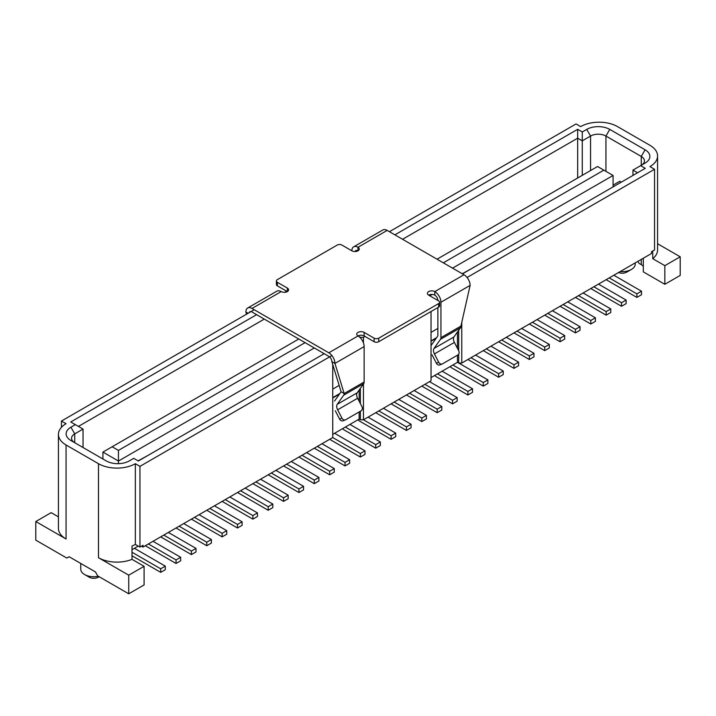 <?xml version="1.0" encoding="UTF-8"?>
<svg xmlns="http://www.w3.org/2000/svg" width="716" height="716" viewBox="0 0 716 716"><rect width="100%" height="100%" fill="white"/><g stroke="black" fill="none" stroke-linecap="round" stroke-linejoin="round"><path stroke-width="1.07" d="M360.381 337.88L360.381 337.325L363.451 337.325L364.99 336.439M359.056 336.663L360.381 337.325M339.151 385.405L332.734 389.119M437.87 328.411L431.041 332.358M432.213 294.428L429.815 295.815M431.041 311.514L431.041 380.778L363.451 419.8L360.381 419.8L360.381 411.235M363.451 337.325L363.451 342.928M363.451 383.973L363.451 419.8L391.106 435.767L395.715 433.108L368.06 417.142M467.074 277.495L654.549 169.262L654.549 249.965L651.471 251.737L651.471 253.518L461.766 363.039L461.766 322.361M329.655 439.311L360.381 457.05L360.381 453.505L332.734 437.539L143.021 547.069L143.021 545.297L139.951 547.069L139.951 466.358L331.902 355.539M332.734 437.539L332.734 364.435M431.041 377.592L457.461 362.332L458.696 363.039L461.766 363.039M359.155 411.942L359.155 419.093L360.381 419.8M359.155 419.093L332.734 434.344M141.482 546.183L143.021 547.069M324.205 353.686L138.331 460.997L133.731 458.338L129.274 460.907A16.289 9.406 0 0 1 106.228 460.907L70.902 440.51A16.289 9.406 0 0 1 70.902 427.21L75.359 424.633L70.75 421.975L256.614 314.664M394.865 234.848L577.669 129.31L582.269 131.968L586.726 129.399A16.289 9.406 0 0 1 609.772 129.399L645.098 149.796A16.289 9.406 0 0 1 645.098 163.096L640.641 165.665L645.25 168.332L462.455 273.87M654.549 169.262L649.94 166.604A26.071 15.054 0 0 0 657.574 155.954A26.071 15.054 0 0 0 649.94 145.312L617.523 126.607A26.071 15.054 0 0 0 580.658 126.607L576.049 123.94L389.415 231.698M286.49 291.117L284.959 292.307M254.234 309.742L61.451 421.044L66.06 423.702A26.071 15.054 0 0 0 58.426 434.344A26.071 15.054 0 0 0 66.06 444.985L98.477 463.7A26.071 15.054 0 0 0 135.342 463.7L139.951 466.358M657.574 155.954L657.574 249.965A26.071 15.054 180 0 1 652.75 258.691L652.75 251.003M643.317 258.225L643.317 271.865L664.842 284.288L680.2 275.418L680.2 256.793L657.574 243.735M643.317 266.298A10.865 6.274 0 0 0 641.259 264.643L639.03 263.363L637.875 261.367M132.012 549.7L138.26 546.093M132.012 559.339L144.095 566.311L128.737 575.181L98.477 557.71A26.071 15.054 180 0 0 132.012 559.339L132.012 546.031A26.071 15.054 0 0 0 135.342 544.411L135.342 463.7M139.951 547.069L135.342 544.411M680.2 256.793L664.842 265.663L652.75 258.691M664.842 265.663L664.842 284.288M128.737 575.181L128.737 593.806L144.095 584.936L144.095 566.311M128.737 593.806L97.707 575.888L95.398 571.896L69.13 556.735L66.83 558.068L35.8 540.15L35.8 521.525L66.06 538.996A26.071 15.054 180 0 1 58.426 528.354L58.426 434.344M61.451 421.044L61.451 427.309M35.8 521.525L51.158 512.656L58.426 516.854M620.235 271.552A13.031 7.527 0 0 0 631.431 269.431A13.031 7.527 0 0 0 635.244 264.115L635.244 262.879M618.526 272.536A6.516 3.759 0 0 0 626.822 272.098L631.431 269.431M80.756 563.447L80.756 569.193A13.031 7.527 0 0 0 84.569 574.518A13.031 7.527 0 0 0 98.325 576.246M89.178 577.177L84.569 574.518L89.178 577.177A6.516 3.759 0 0 0 98.396 577.177L99.166 576.738M359.155 390.05L359.155 401.273M360.381 403.654L360.381 388.314M339.482 394.086L332.734 397.989M458.696 363.039L458.696 354.143M334.56 401.032L341.093 391.759L331.875 361.652L334.954 363.424A8.681 5.012 -120 0 0 328.814 352.8L252.005 308.453A8.681 5.012 -120 0 0 247.664 308.023L276.85 291.17A8.681 5.012 -120 0 1 281.191 291.6A4.341 2.506 -0 0 0 285.926 292.146A4.341 2.506 -0 0 0 288.611 289.828A4.341 2.506 -0 0 0 287.34 288.056L277.352 282.292A3.258 1.88 180 0 1 276.403 280.958A3.258 1.88 180 0 1 277.352 279.634L337.263 245.042A3.258 1.88 180 0 1 341.872 245.042L351.86 250.815A8.681 5.012 60 0 1 353.659 246.832L382.845 229.979A8.681 5.012 -120 0 1 387.186 230.409L463.995 274.756A8.681 5.012 -120 0 1 470.126 285.38L460.916 326.129A4.564 2.631 -120 0 1 460.478 327.749L453.962 336.941A5.558 3.204 -120 0 0 454.374 342.4L434.406 353.928L438.711 362.26A3.258 2.649 67.9 0 0 442.246 363.943A3.258 2.649 67.9 0 0 442.515 363.817L457.873 354.948A3.258 2.649 67.9 0 0 458.688 350.733L458.696 330.273M450.087 366.592A8.69 5.021 60 0 0 452.011 368.051L483.273 386.103L487.882 383.445L487.882 379.892L457.461 362.332L457.461 355.181M457.461 348.37L457.461 332M436.259 338.212L431.041 341.228M436.679 337.612L431.041 340.87M339.903 393.487L332.734 397.631M637.571 172.762L632.962 170.104L632.962 175.42M645.098 149.796L641.259 156.446L641.259 165.315A10.865 6.274 0 0 0 644.445 160.876A10.865 6.274 0 0 0 641.259 156.446L605.933 136.049A10.865 6.274 0 0 0 590.566 136.049L582.269 140.837L577.669 138.179L402.544 239.278M621.291 182.168L619.752 181.282L613.075 185.14M582.269 175.339L582.269 131.968M577.669 177.998L577.669 129.31M264.293 319.094L78.429 426.405M83.038 447.518L83.038 429.072L74.741 433.86A10.865 6.274 0 0 0 71.555 438.29A10.865 6.274 0 0 0 74.715 442.712L74.741 433.86L70.902 427.21M148.319 455.233L138.107 460.862M153.081 452.485L163.678 446.363M168.448 443.616L179.045 437.494M183.806 434.746L194.403 428.624M199.164 425.877L209.761 419.755M214.523 417.007L225.128 410.886M229.89 408.138L240.487 402.016M245.248 399.268L255.845 393.147M260.606 390.399L271.212 384.286M275.973 381.53L286.57 375.417M291.331 372.66L301.928 366.547M306.69 363.791L317.295 357.678M322.057 354.93L323.972 353.552M470.904 268.992L462.223 273.736M475.666 266.236L486.262 260.123M491.024 257.375L501.63 251.253M506.391 248.506L516.988 242.384M521.749 239.636L532.346 233.514M537.107 230.767L547.713 224.645M552.475 221.897L563.071 215.776M567.833 213.028L578.43 206.906M583.191 204.158L593.797 198.037M598.558 195.289L609.155 189.167M613.075 186.912L613.075 175.465L452.548 268.151M314.297 347.967L118.444 461.041L102.925 452.082L112.144 446.766L118.444 450.4L305.079 342.642M118.444 463.655L118.444 450.4M102.925 459.001L102.925 452.082M443.329 262.826L603.857 170.148L597.556 166.515L437.037 259.192M298.787 339.008L112.144 446.766M613.075 175.465L603.857 170.148M640.641 165.665L632.962 170.104M83.038 429.072L75.359 424.633M609.235 277.906L636.882 293.864L636.882 297.417L606.157 279.679M636.882 297.417L641.491 294.75L641.491 291.206L613.836 275.239M636.882 293.864L641.491 291.206M364.14 382.004A4.564 2.631 -120 0 1 363.701 383.624L357.186 392.815A5.558 3.204 -120 0 0 357.597 398.266L361.911 406.599A3.258 2.649 67.9 0 1 361.097 410.823L345.739 419.692A3.258 2.649 67.9 0 1 345.47 419.818A3.258 2.649 67.9 0 1 341.944 418.135L337.63 409.803A5.558 3.204 -120 0 1 337.218 404.343L343.734 395.151A4.564 2.631 -120 0 0 344.163 393.531L334.954 363.424L364.14 346.58L364.14 382.004L344.163 393.531L341.093 391.759M335.285 410.751L339.599 419.084A3.258 2.649 67.9 0 0 343.134 420.766L345.47 419.818M331.875 361.652A4.332 2.506 -120 0 0 329.566 356.89M364.14 346.58A8.681 5.012 -120 0 0 358 335.947L328.814 352.8M246.537 314.181L245.874 311.997L248.094 313.286M250.985 311.612A4.332 2.506 -120 0 0 249.839 311.791A4.332 2.506 -120 0 0 249.114 312.695M247.664 308.023A8.681 5.012 -120 0 0 245.874 311.997M328.814 356.344L252.005 312.006M438.711 362.26L436.375 363.209A3.258 2.649 67.9 0 0 439.91 364.9L442.246 363.943M436.375 363.209L432.061 354.876M431.336 345.157L437.87 335.885L437.87 307.576M437.87 300.469L437.87 300.46A4.332 2.506 60 0 0 434.809 295.153A4.341 2.506 -0 0 0 428.66 295.153L438.648 300.917A3.258 1.88 180 0 1 439.597 302.25A3.258 1.88 180 0 1 438.648 303.575L378.737 338.167A3.258 1.88 180 0 1 374.128 338.167L364.149 332.403A4.341 2.506 -0 0 0 359.405 331.857A4.341 2.506 -0 0 0 356.729 334.175A4.341 2.506 -0 0 0 358 335.947A4.341 2.506 -0 0 1 364.149 335.947L364.149 332.403M454.374 342.4L458.688 350.733M434.406 353.928A5.558 3.204 60 0 1 433.994 348.477L440.51 339.277A4.564 2.631 60 0 0 440.94 337.666L440.94 302.233A8.681 5.012 60 0 0 434.809 291.6A4.341 2.506 -0 0 0 430.074 291.063A4.341 2.506 -0 0 0 427.389 293.381A4.341 2.506 -0 0 0 428.66 295.153M439.597 302.25L439.597 305.795A3.258 1.88 180 0 1 438.648 307.128L378.737 341.711A3.258 1.88 180 0 1 374.128 341.711L364.149 335.947M287.34 288.056L287.34 291.6L277.352 285.836A3.258 1.88 180 0 1 276.403 284.512L276.403 280.958M355.091 251.54A4.332 2.506 60 0 1 355.834 250.591A4.332 2.506 60 0 1 358 250.806L358 247.262A4.341 2.506 -0 0 1 359.271 249.034A4.341 2.506 -0 0 1 356.595 251.352A4.341 2.506 -0 0 1 351.851 250.806M353.659 246.832A8.681 5.012 60 0 1 358 247.262L387.186 230.409M593.868 286.776L621.524 302.734L621.524 306.287L590.798 288.548M621.524 306.287L626.133 303.62L626.133 300.076L598.478 284.109M621.524 302.734L626.133 300.076M578.51 295.636L606.157 311.603L606.157 315.156L575.44 297.417M606.157 315.156L610.766 312.489L610.766 308.945L583.119 292.978M606.157 311.603L610.766 308.945M563.152 304.506L590.798 320.473L590.798 324.017L560.073 306.287M590.798 324.017L595.408 321.359L595.408 317.815L567.752 301.848M590.798 320.473L595.408 317.815M547.785 313.375L575.44 329.342L575.44 332.886L544.715 315.147M575.44 332.886L580.05 330.228L580.05 326.684L552.394 310.717M575.44 329.342L580.05 326.684M532.427 322.245L560.073 338.212L560.073 341.756L529.357 324.017M560.073 341.756L564.682 339.098L564.682 335.553L537.036 319.587M560.073 338.212L564.682 335.553M517.068 331.114L544.715 347.081L544.715 350.625L513.99 332.886M544.715 350.625L549.324 347.967L549.324 344.423L521.669 328.456M544.715 347.081L549.324 344.423M501.701 339.984L529.357 355.95L529.357 359.495L498.631 341.756M529.357 359.495L533.966 356.837L533.966 353.283L506.31 337.325M529.357 355.95L533.966 353.283M486.343 348.853L513.99 364.82L513.99 368.364L483.273 350.625M513.99 368.364L518.599 365.706L518.599 362.153L490.952 346.195M513.99 364.82L518.599 362.153M470.985 357.723L498.631 373.689L498.631 377.234L467.906 359.495M498.631 377.234L503.241 374.575L503.241 371.022L475.585 355.064M498.631 373.689L503.241 371.022M483.273 386.103L483.273 382.55L452.852 364.99M483.273 382.55L487.882 379.892M437.494 373.859L467.906 391.419L467.906 394.972L436.653 376.92A8.69 5.021 60 0 1 434.728 375.461M467.906 394.972L472.515 392.305L472.515 388.761L442.103 371.201M467.906 391.419L472.515 388.761M424.901 384.331L452.548 400.289L452.548 403.842L421.822 386.103M452.548 403.842L457.157 401.175L457.157 397.631L429.502 381.664M452.548 400.289L457.157 397.631M409.534 393.2L437.19 409.158L437.19 412.711L406.464 394.972M437.19 412.711L441.799 410.044L441.799 406.5L414.143 390.533M437.19 409.158L441.799 406.5M394.176 402.061L421.822 418.028L421.822 421.572L391.106 403.842M421.822 421.572L426.432 418.914L426.432 415.37L398.785 399.403M421.822 418.028L426.432 415.37M378.818 410.93L406.464 426.897L406.464 430.441L375.739 412.711M406.464 430.441L411.074 427.783L411.074 424.239L383.418 408.272M406.464 426.897L411.074 424.239M391.106 435.767L391.106 439.311L359.844 421.268A8.69 5.021 60 0 1 357.919 419.8M391.106 439.311L395.715 436.653L395.715 433.108M345.327 427.076L375.739 444.636L375.739 448.18L344.486 430.137A8.69 5.021 60 0 1 342.561 428.669M375.739 448.18L380.348 445.522L380.348 441.978L349.936 424.418M375.739 444.636L380.348 441.978M360.381 457.05L364.99 454.392L364.99 450.838L334.578 433.278M360.381 453.505L364.99 450.838M317.367 446.408L345.022 462.375L345.022 465.919L314.297 448.18M345.022 465.919L349.632 463.261L349.632 459.708L321.976 443.75M345.022 462.375L349.632 459.708M302.009 455.278L329.655 471.244L329.655 474.789L298.939 457.05M329.655 474.789L334.265 472.13L334.265 468.577L306.618 452.619M329.655 471.244L334.265 468.577M286.651 464.147L314.297 480.114L314.297 483.658L283.572 465.919M314.297 483.658L318.906 481L318.906 477.447L291.26 461.489M314.297 480.114L318.906 477.447M271.283 473.016L298.939 488.974L298.939 492.527L268.214 474.789M298.939 492.527L303.548 489.869L303.548 486.316L275.893 470.349M298.939 488.974L303.548 486.316M255.925 481.886L283.572 497.844L283.572 501.397L252.855 483.658M283.572 501.397L288.181 498.73L288.181 495.186L260.535 479.219M283.572 497.844L288.181 495.186M240.567 490.755L268.214 506.713L268.214 510.266L237.488 492.527M268.214 510.266L272.823 507.599L272.823 504.055L245.176 488.088M268.214 506.713L272.823 504.055M225.2 499.616L252.855 515.583L252.855 519.136L222.13 501.397M252.855 519.136L257.465 516.469L257.465 512.925L229.809 496.958M252.855 515.583L257.465 512.925M209.842 508.485L237.488 524.452L237.488 527.996L206.772 510.266M237.488 527.996L242.097 525.338L242.097 521.794L214.451 505.827M237.488 524.452L242.097 521.794M194.484 517.355L222.13 533.322L222.13 536.866L191.405 519.136M222.13 536.866L226.739 534.208L226.739 530.663L199.093 514.697M222.13 533.322L226.739 530.663M179.116 526.224L206.772 542.191L206.772 545.735L176.046 527.996M206.772 545.735L211.381 543.077L211.381 539.533L183.726 523.566M206.772 542.191L211.381 539.533M163.758 535.094L191.405 551.06L191.405 554.605L160.688 536.866M191.405 554.605L196.014 551.947L196.014 548.402L168.367 532.435M191.405 551.06L196.014 548.402M148.4 543.963L176.046 559.93L176.046 563.474L145.321 545.735M176.046 563.474L180.656 560.816L180.656 557.263L153.009 541.305M176.046 559.93L180.656 557.263M132.012 552.242L160.688 568.799L160.688 572.344L132.012 555.786M160.688 572.344L165.298 569.685L165.298 566.132L134.42 548.313M160.688 568.799L165.298 566.132M98.477 557.71L98.477 463.7M66.06 538.996L66.06 444.985M641.259 264.643L641.259 259.416M605.933 171.348L605.933 136.049L609.772 129.399M590.566 170.551L590.566 136.049L586.726 129.399M357.597 398.266L337.63 409.803M357.186 392.815L337.218 404.343M363.701 383.624L343.734 395.151M281.191 291.6L252.005 308.453M453.962 336.941L433.994 348.477M460.478 327.749L440.51 339.277M460.916 326.129L440.94 337.666M470.126 285.38L440.94 302.233M463.995 274.756L434.809 291.6L434.809 295.153M339.599 419.084L341.944 418.135M277.352 285.836L277.352 282.292M374.128 341.711L374.128 338.167M438.648 307.128L438.648 303.575M378.737 341.711L378.737 338.167"/></g></svg>

